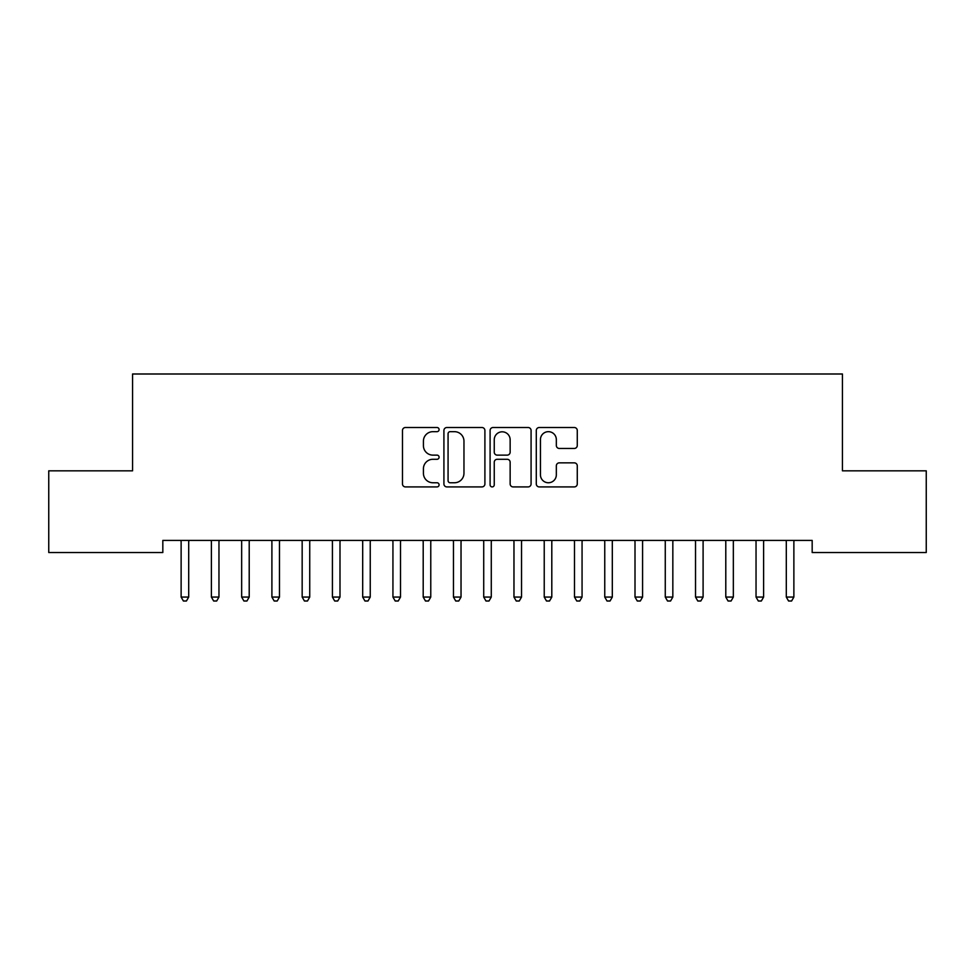 <?xml version="1.0" encoding="UTF-8"?>
<svg xmlns="http://www.w3.org/2000/svg" width="975" height="975" viewBox="0 0 975 975"><rect width="100%" height="100%" fill="white"/><g stroke="black" fill="none" stroke-linecap="round" stroke-linejoin="round"><path stroke-width="1.46" d="M439.091 429.585A2.084 2.084 0 0 0 437.007 427.513L405.454 427.513A2.974 2.974 0 0 0 402.48 430.475L402.48 483.941A2.974 2.974 0 0 0 405.454 486.915L437.007 486.915A2.084 2.084 0 0 0 439.091 484.831A2.084 2.084 0 0 0 437.007 482.759L432.924 482.759A9.506 9.506 0 0 1 423.418 473.253L423.418 468.792A9.506 9.506 0 0 1 432.924 459.286L437.007 459.286A2.084 2.084 0 0 0 439.091 457.214A2.084 2.084 0 0 0 437.007 455.13L432.924 455.13A9.506 9.506 0 0 1 423.418 445.624L423.418 441.175A9.506 9.506 0 0 1 432.924 431.669L437.007 431.669A2.084 2.084 0 0 0 439.091 429.585M574.299 448.451A2.974 2.974 0 0 0 577.273 445.477L577.273 430.475A2.974 2.974 0 0 0 574.299 427.513L539.248 427.513A2.974 2.974 0 0 0 536.287 430.475L536.287 483.941A2.974 2.974 0 0 0 539.248 486.915L574.299 486.915A2.974 2.974 0 0 0 577.273 483.941L577.273 465.818A2.974 2.974 0 0 0 574.299 462.857L559.297 462.857A2.974 2.974 0 0 0 556.335 465.818L556.335 474.813A7.946 7.946 0 0 1 548.389 482.759A7.946 7.946 0 0 1 540.442 474.813L540.442 439.615A7.946 7.946 0 0 1 548.389 431.669A7.946 7.946 0 0 1 556.335 439.615L556.335 445.477A2.974 2.974 0 0 0 559.297 448.451L574.299 448.451M812.175 540.418L162.825 540.418L162.825 552.52L48.75 552.52L48.75 470.827L132.563 470.827L132.563 373.998L842.437 373.998L842.437 470.827L926.25 470.827L926.25 552.52L812.175 552.52L812.175 540.418M484.904 430.475A2.974 2.974 0 0 0 481.93 427.513L446.879 427.513A2.974 2.974 0 0 0 443.918 430.475L443.918 483.941A2.974 2.974 0 0 0 446.879 486.915L481.93 486.915A2.974 2.974 0 0 0 484.904 483.941L484.904 430.475M493.07 427.513L528.121 427.513A2.974 2.974 0 0 1 531.082 430.475L531.082 483.941A2.974 2.974 0 0 1 528.121 486.915L513.118 486.915A2.974 2.974 0 0 1 510.144 483.941L510.144 462.26A2.974 2.974 0 0 0 507.183 459.286L497.226 459.286A2.974 2.974 0 0 0 494.252 462.26L494.252 484.831A2.084 2.084 0 0 1 492.18 486.915A2.084 2.084 0 0 1 490.096 484.831L490.096 430.475A2.974 2.974 0 0 1 493.07 427.513M450.145 431.669A2.084 2.084 0 0 0 448.073 433.753L448.073 480.675A2.084 2.084 0 0 0 450.145 482.759L454.46 482.759A9.506 9.506 0 0 0 463.966 473.253L463.966 441.175A9.506 9.506 0 0 0 454.46 431.669L450.145 431.669M510.144 439.762A7.946 7.946 0 0 0 502.198 431.815A7.946 7.946 0 0 0 494.252 439.762L494.252 452.156A2.974 2.974 0 0 0 497.226 455.13L507.183 455.13A2.974 2.974 0 0 0 510.144 452.156L510.144 439.762M180.728 540.418L180.911 540.869A3.022 3.022 0 0 1 181.131 541.99L181.131 597.066L188.699 597.066L188.699 541.99A3.022 3.022 0 0 1 188.918 540.869L189.089 540.418M188.699 597.066L186.432 601.002L183.397 601.002L181.131 597.066M210.99 540.418L211.173 540.869A3.022 3.022 0 0 1 211.392 541.99L211.392 597.066L218.961 597.066L218.961 541.99A3.022 3.022 0 0 1 219.168 540.869L219.351 540.418M218.961 597.066L216.682 601.002L213.659 601.002L211.392 597.066M241.252 540.418L241.434 540.869A3.022 3.022 0 0 1 241.654 541.99L241.654 597.066L249.21 597.066L249.21 541.99A3.022 3.022 0 0 1 249.429 540.869L249.612 540.418M249.21 597.066L246.943 601.002L243.921 601.002L241.654 597.066M271.513 540.418L271.684 540.869A3.022 3.022 0 0 1 271.903 541.99L271.903 597.066L279.472 597.066L279.472 541.99A3.022 3.022 0 0 1 279.691 540.869L279.874 540.418M279.472 597.066L277.205 601.002L274.182 601.002L271.903 597.066M301.762 540.418L301.945 540.869A3.022 3.022 0 0 1 302.165 541.99L302.165 597.066L309.733 597.066L309.733 541.99A3.022 3.022 0 0 1 309.952 540.869L310.123 540.418M309.733 597.066L307.466 601.002L304.432 601.002L302.165 597.066M332.024 540.418L332.207 540.869A3.022 3.022 0 0 1 332.426 541.99L332.426 597.066L339.995 597.066L339.995 541.99A3.022 3.022 0 0 1 340.214 540.869L340.385 540.418M339.995 597.066L337.716 601.002L334.693 601.002L332.426 597.066M362.286 540.418L362.468 540.869A3.022 3.022 0 0 1 362.688 541.99L362.688 597.066L370.244 597.066L370.244 541.99A3.022 3.022 0 0 1 370.463 540.869L370.646 540.418M370.244 597.066L367.977 601.002L364.955 601.002L362.688 597.066M392.547 540.418L392.718 540.869A3.022 3.022 0 0 1 392.937 541.99L392.937 597.066L400.506 597.066L400.506 541.99A3.022 3.022 0 0 1 400.725 540.869L400.908 540.418M400.506 597.066L398.239 601.002L395.216 601.002L392.937 597.066M422.809 540.418L422.979 540.869A3.022 3.022 0 0 1 423.199 541.99L423.199 597.066L430.767 597.066L430.767 541.99A3.022 3.022 0 0 1 430.987 540.869L431.157 540.418M430.767 597.066L428.5 601.002L425.466 601.002L423.199 597.066M453.058 540.418L453.241 540.869A3.022 3.022 0 0 1 453.46 541.99L453.46 597.066L461.029 597.066L461.029 541.99A3.022 3.022 0 0 1 461.248 540.869L461.419 540.418M461.029 597.066L458.75 601.002L455.727 601.002L453.46 597.066M483.32 540.418L483.503 540.869A3.022 3.022 0 0 1 483.722 541.99L483.722 597.066L491.278 597.066L491.278 541.99A3.022 3.022 0 0 1 491.497 540.869L491.68 540.418M491.278 597.066L489.011 601.002L485.989 601.002L483.722 597.066M513.581 540.418L513.752 540.869A3.022 3.022 0 0 1 513.971 541.99L513.971 597.066L521.54 597.066L521.54 541.99A3.022 3.022 0 0 1 521.759 540.869L521.942 540.418M521.54 597.066L519.273 601.002L516.25 601.002L513.971 597.066M543.843 540.418L544.013 540.869A3.022 3.022 0 0 1 544.233 541.99L544.233 597.066L551.801 597.066L551.801 541.99A3.022 3.022 0 0 1 552.021 540.869L552.191 540.418M551.801 597.066L549.534 601.002L546.5 601.002L544.233 597.066M574.092 540.418L574.275 540.869A3.022 3.022 0 0 1 574.494 541.99L574.494 597.066L582.063 597.066L582.063 541.99A3.022 3.022 0 0 1 582.282 540.869L582.453 540.418M582.063 597.066L579.784 601.002L576.761 601.002L574.494 597.066M604.354 540.418L604.537 540.869A3.022 3.022 0 0 1 604.756 541.99L604.756 597.066L612.312 597.066L612.312 541.99A3.022 3.022 0 0 1 612.532 540.869L612.714 540.418M612.312 597.066L610.045 601.002L607.023 601.002L604.756 597.066M634.615 540.418L634.786 540.869A3.022 3.022 0 0 1 635.005 541.99L635.005 597.066L642.574 597.066L642.574 541.99A3.022 3.022 0 0 1 642.793 540.869L642.976 540.418M642.574 597.066L640.307 601.002L637.284 601.002L635.005 597.066M664.877 540.418L665.047 540.869A3.022 3.022 0 0 1 665.267 541.99L665.267 597.066L672.835 597.066L672.835 541.99A3.022 3.022 0 0 1 673.055 540.869L673.237 540.418M672.835 597.066L670.568 601.002L667.534 601.002L665.267 597.066M695.126 540.418L695.309 540.869A3.022 3.022 0 0 1 695.528 541.99L695.528 597.066L703.097 597.066L703.097 541.99A3.022 3.022 0 0 1 703.316 540.869L703.487 540.418M703.097 597.066L700.818 601.002L697.795 601.002L695.528 597.066M725.388 540.418L725.571 540.869A3.022 3.022 0 0 1 725.79 541.99L725.79 597.066L733.346 597.066L733.346 541.99A3.022 3.022 0 0 1 733.566 540.869L733.748 540.418M733.346 597.066L731.079 601.002L728.057 601.002L725.79 597.066M755.649 540.418L755.832 540.869A3.022 3.022 0 0 1 756.039 541.99L756.039 597.066L763.608 597.066L763.608 541.99A3.022 3.022 0 0 1 763.827 540.869L764.01 540.418M763.608 597.066L761.341 601.002L758.318 601.002L756.039 597.066M785.911 540.418L786.082 540.869A3.022 3.022 0 0 1 786.301 541.99L786.301 597.066L793.869 597.066L793.869 541.99A3.022 3.022 0 0 1 794.089 540.869L794.272 540.418M793.869 597.066L791.602 601.002L788.568 601.002L786.301 597.066"/></g></svg>
